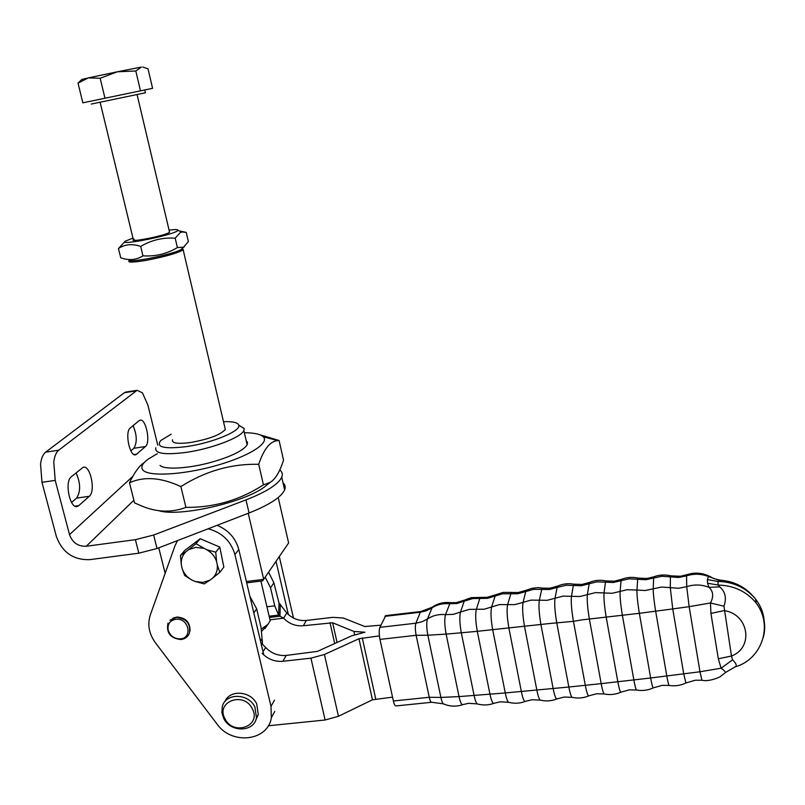 <?xml version="1.0" encoding="UTF-8"?>
<svg xmlns="http://www.w3.org/2000/svg" width="805" height="805" viewBox="0 0 805 805"><rect width="100%" height="100%" fill="white"/><g stroke="black" fill="none" stroke-linecap="round" stroke-linejoin="round"><path stroke-width="1.21" d="M126.466 391.975L124.352 392.729L45.623 452.169C43.017 454.241 41.327 458.186 40.552 464.002L41.971 482.316L56.34 536.402C62.216 552.401 73.356 560.149 89.747 559.646L138.822 553.186L157.015 548.517L249.057 512.976C269.444 504.856 281.297 497.158 284.638 489.883C285.735 487.085 285.191 484.711 283.018 482.759M279.768 469.959C282.273 471.891 282.927 474.306 281.75 477.204C278.369 484.298 266.445 491.865 245.998 499.895L153.644 535.023L135.401 539.672L86.246 546.253C78.025 546.525 72.45 542.64 69.512 534.611L55.223 480.394L53.774 462.04C54.519 456.224 56.169 452.269 58.725 450.196L137.071 390.304L142.435 392.82L147.909 405.126L157.76 445.195M130.863 450.86L133.841 448.274C137.263 442.649 137.021 435.103 133.107 425.634M139.054 420.713L139.879 420.25C145.765 417.715 150.988 442.428 145.453 446.544L135.884 454.724C129.816 457.421 124.473 431.913 130.309 427.948L139.054 420.713M78.779 505.621L77.441 506.395C70.035 509.545 64.189 481.702 71.263 476.822L83.106 467.323C90.261 464.364 95.986 491.241 89.305 496.293L78.779 505.621L75.056 506.154M71.565 502.471L76.586 498.104C80.802 491.513 80.631 483.101 76.052 472.847M155.858 447.711C154.409 453.537 164.421 455.097 185.925 452.41C211.463 448.848 241.228 437.457 243.855 430.564L244.197 428.522L238.753 425.141M223.488 421.689C232.836 421.377 237.928 422.565 238.793 425.271C241.108 431.007 212.007 443.062 186.307 446.634C164.099 449.26 155.596 447.218 160.799 440.496L171.143 434.187M224.796 427.244L225.32 429.468C220.56 434.801 208.988 439.148 190.594 442.509C177.674 444.159 171.646 443.243 172.501 439.772M278.228 497.52L288.623 542.962L262.631 580.868L246.692 582.86M248.232 513.298L263.698 579.359L246.37 581.522M165.146 573.361L158.776 547.843M128.941 260.75C127.643 262.641 133.58 262.47 146.741 260.257C165.609 256.564 177.744 253.092 183.158 249.832L182.232 248.604M269.423 617.405L270.208 620.766L267.874 624.398L261.404 629.027M261.776 631.14L266.727 626.038M718.322 658.782L721.109 668.21C724.269 670.434 725.647 671.923 725.245 672.658L734.915 666.973C737.259 666.148 736.474 663.763 732.59 659.818L731.473 656.015C754.033 647.693 748.821 614.024 724.168 610.613L710.926 613.4L718.322 658.782L731.473 656.015L723.967 606.215C726.754 598.196 725.345 591.756 719.761 586.895L718.161 585.054L717.919 581.431L719.308 580.375L722.477 580.345M224.987 718.754C215.247 701.608 243.895 690.972 252.307 708.762C261.927 726.04 233.299 736.364 224.987 718.754M254.883 706.981C248.433 692.964 225.35 692.823 222.281 706.679L221.858 712.526L223.699 718.392C230.321 732.721 254.118 732.349 256.473 717.778L254.883 706.981M224.957 701.547C229.687 689.412 250.707 690.871 256.694 703.832L258.284 714.588L255.769 720.103M249.872 596.284L256.644 608.771L261.031 627.326L262.531 644.342L260.86 642.632M392.538 697.15L372.453 699.817L338.452 716.279L325.119 720.012L268.276 725.778M268.608 572.184L273.881 582.82L279.003 602.995L286.791 612.977L283.601 618.19C289.126 623.855 295.697 626.371 303.314 625.737L332.646 622.798L353.948 631.442L364.927 632.227L351.805 635.779L317.422 651.376L286.238 655.421C278.288 656.055 271.426 653.408 265.65 647.492L262.531 644.342M262.098 653.278C267.934 659.245 274.847 661.911 282.867 661.287L310.931 658.158L324.415 654.485L358.96 638.727L379.407 635.87M263.024 651.778L265.65 647.492M265.227 577.125L270.55 587.831L274.747 605.843L278.661 615.06L279.969 616.217L280.311 604.173M286.791 612.977C292.265 618.602 298.786 621.098 306.353 620.454L332.837 617.344L343.363 618.029L364.816 626.532L380.866 625.183M270.349 619.759L283.601 618.19L279.969 616.217L269.474 617.465M711.55 577.416L708.43 576.511L707.384 579.61L707.565 583.223L708.984 587.338C713.311 591.303 713.814 596.525 710.483 602.985L710.926 613.4M385.766 615.614L379.88 627.347C378.954 630.114 378.984 634.129 379.97 639.401L393.373 700.994C394.168 704.425 395.044 706.076 395.99 705.935L431.49 702.292M719.308 580.375L708.43 576.511C701.145 573.693 693.85 573.492 686.554 575.887L686.695 574.77M719.761 586.895L708.984 587.338C701.568 584.47 694.141 584.249 686.715 586.674L686.554 575.887L678.585 577.467L670.414 576.873L670.283 587.66L678.605 588.264L686.715 586.674L689.15 606.668L672.739 608.922L683.727 673.876L685.9 682.952C680.688 685.488 675.154 686.323 669.317 685.468C668.804 685.8 667.969 682.65 666.792 676.009L655.652 611.196C654.022 601.234 653.217 593.768 653.207 588.817L661.599 587.056L670.283 587.66L672.739 608.922L639.361 613.319L650.651 677.981L699.978 671.773L689.15 606.668L710.483 602.985L723.967 606.215M724.862 673.03L720.867 676.16C721.833 676.18 709.93 682.147 701.96 680.265L699.978 671.773L721.109 668.21L732.59 659.818M209.874 580.194L204.249 583.927L195.243 581.492L202.87 582.407L209.874 580.194L212.5 578.242C216.132 574.73 217.732 570.322 217.3 565.019L219.815 572.345L212.5 578.242M203.333 548.265L195.655 547.38L188.632 549.644L195.967 543.727L206.664 549.694L215.73 552.18L216.615 561.628C214.915 556.436 211.604 552.461 206.664 549.694M173.699 617.908L177.04 617.053C185.734 617.757 190.061 622.265 190.03 630.587M263.778 654.938L238.793 549.523C235.644 538.092 228.409 530.032 217.058 525.333M177.503 540.608L174.997 545.78L150.324 614.899C147.265 624.499 148.975 633.807 155.456 642.833L217.119 724.168C231.749 745.229 267.985 741.153 271.335 717.728L271.013 706.398L234.909 554.605C230.965 541.111 222.039 532.497 208.133 528.784M180.461 555.47L186.025 551.626C182.423 555.178 180.853 559.586 181.326 564.858L180.461 555.47L184.838 550.368L200.214 538.716L195.967 543.727M184.647 575.505L182.041 568.239C183.741 573.381 187.042 577.336 191.942 580.073L184.647 575.505M200.214 538.716L219.805 547.088L223.85 567.082L219.815 572.345M219.805 547.088L215.73 552.18M216.615 561.628L217.3 565.019M195.243 581.492L191.942 580.073M182.041 568.239L181.326 564.858M186.025 551.626L188.632 549.644M293.473 618.059L279.295 556.587M288.351 614.527L276.035 561.337M145.413 92.786L91.267 104.056M141.328 67.107L135.814 70.991L117.369 71.786L141.328 67.107M78.025 83.106L81.858 79.464L88.319 77.894L78.025 83.106L82.845 102.829L152.578 88.329L148.019 68.828L142.706 67.016M100.152 78.256L88.319 77.894L117.369 71.786L100.152 78.256L104.992 98.321M140.503 90.935L135.814 70.991M183.57 247.185L177.392 247.568C166.846 253.897 155.365 256.654 142.958 255.829C136.297 260.065 128.881 260.709 120.72 257.771L118.456 248.514C124.876 244.237 132.292 243.543 140.684 246.431C151.41 240.061 162.912 237.324 175.198 238.22L180.159 232.635L182.413 231.951L186.247 232.434L188.38 241.581L183.57 247.185M184.335 246.702L180.954 249.58C172.793 254.632 125.419 263.929 129.313 259.733M169.09 230.15C175.671 229.324 178.619 229.435 177.935 230.492L176.667 231.347C167.611 236.439 116.816 246.078 125.459 241.087L132.986 238.109M124.876 241.631L118.456 248.514M169.442 231.659L168.839 232.776C162.932 236.076 129.997 242.536 133.207 239.769L134.264 239.085M185.764 232.283L179.475 230.995M140.684 246.431L142.958 255.829M175.198 238.22L177.392 247.568M129.494 482.809L134.546 502.873L140.674 505.55C156.18 512.312 171.264 512.926 185.935 507.381C214.039 507.633 239.88 500.126 263.446 484.852L270.047 482.437C275.25 479.438 279.748 472.002 283.531 460.128L279.083 440.496L277.836 440.627C270.299 441.009 263.919 448.898 258.707 464.294C231.277 463.67 205.325 471.096 180.863 486.592C161.171 477.425 144.045 476.168 129.494 482.809C134.355 472.545 139.225 465.833 144.105 462.664M269.212 483.121L264.513 486.945C243.543 502.793 178.056 517.404 158.344 510.551M157.327 453.668L148.241 459.102C142.394 463.408 140.563 467.001 142.737 469.868C147.919 476.791 182.272 475.081 215.368 465.803C248.554 456.626 270.138 442.961 263.185 436.733L262.551 436.189C259.361 433.925 253.293 432.778 244.358 432.748M160.044 465.411C164.562 470.12 189.789 468.51 212.963 461.808C226.235 457.965 236.086 453.819 242.526 449.381C247.517 445.749 248.745 442.871 246.219 440.768M260.045 434.841L279.083 440.496M258.707 464.294L263.446 484.852M180.863 486.592L185.935 507.381M124.352 392.729L135.965 390.888M41.971 482.316L55.223 480.394M133.841 448.274L145.453 446.544M134.143 454.563L136.85 454.161M76.586 498.104L89.305 496.293M58.725 450.196L45.623 452.169M138.822 553.186L135.401 539.672M133.882 500.247L86.246 546.253M69.512 534.611L132.755 476.409M249.057 512.976L245.998 499.895M157.015 548.517L153.644 535.023M493.847 703.329C488.645 705.22 483.352 705.462 477.939 704.073C476.661 704.234 475.383 701.376 474.105 695.48L461.305 632.78L446.121 634.109L459.031 696.607L505.258 692.944L492.71 629.862C490.909 619.739 490.537 612.102 491.583 606.95L495.558 594.815L503.206 592.4L511.276 592.4L507.623 604.545C506.647 609.868 507.08 617.777 508.931 628.262L521.348 691.545C522.737 698.297 524.055 701.578 525.303 701.407C520.09 703.409 514.727 703.751 509.233 702.443C507.965 702.674 506.637 699.505 505.258 692.944L568.833 687.027L556.819 623.201C554.917 612.132 554.313 603.81 555.007 598.246L547.138 600.319L539.34 600.198C538.545 605.732 539.098 613.974 540.99 624.932L553.146 688.577C554.544 695.59 555.812 699.042 556.949 698.911L564.114 697.07M481.209 597.34L479.78 598.518L476.339 609.365C475.242 614.316 475.564 621.641 477.295 631.321L461.305 632.78C459.655 623.623 459.393 616.7 460.52 612.001L453.285 614.366L445.497 614.638C444.36 619.055 444.561 625.545 446.121 634.109L427.847 635.215C426.539 628.091 426.409 622.678 427.435 618.985L432.345 607.131C437.739 603.438 443.716 601.939 450.267 602.623L445.497 614.638C438.745 614.044 432.728 615.493 427.435 618.985L421.981 621.772L415.883 623.201C415.078 625.968 415.159 630.003 416.135 635.306L429.246 697.281C430.031 700.732 430.846 702.403 431.711 702.272L443.263 703.812M556.949 698.911C551.737 701.024 546.343 701.457 540.789 700.239C539.592 700.511 538.273 697.14 536.844 690.127L524.558 626.662C522.676 615.906 522.183 607.805 523.079 602.361L514.878 604.605L499.321 604.615L484.208 609.214L469.285 609.385L460.52 612.001L464.223 601.134L457.109 603.478L449.442 603.76C442.81 603.176 436.884 604.605 431.681 608.067L426.308 610.814L420.311 612.233L415.883 623.201L379.88 627.347M574.357 584.279L573.321 585.537L571.48 596.324L563.017 596.123L555.007 598.246L557.13 587.449L549.392 589.512L541.725 589.401L539.34 600.198L530.958 600.128L523.079 602.361L525.746 591.554L517.675 593.778L502.39 593.798L487.518 598.356L472.837 598.548L464.223 601.134L466.035 599.443L471.448 597.622L487.126 597.32L495.558 594.815M500.006 701.849L493.908 703.308C492.62 703.53 491.302 700.491 489.963 694.222L477.295 631.321L549 623.583L573.442 621.329L585.316 685.337C586.684 692.391 587.851 695.882 588.847 695.832C583.625 698.046 578.211 698.579 572.586 697.442C571.51 697.754 570.262 694.282 568.833 687.027L601.184 683.636L589.441 619.468C587.58 608.429 586.875 600.138 587.338 594.603L589.431 582.438C594.633 580.274 600.047 579.741 605.672 580.858L604.022 592.933C603.68 598.387 604.424 606.557 606.246 617.455L617.838 681.795C619.115 688.678 620.162 692.129 620.977 692.149L629.258 689.875M525.746 591.554L526.47 590.176L531.934 588.304L537.7 587.65L542.359 588.042L541.725 589.401L533.484 589.351L525.746 591.554M620.977 692.149C615.765 694.463 610.311 695.097 604.615 694.051C603.71 694.393 602.563 690.921 601.184 683.636L650.651 677.981C651.819 684.471 652.704 687.762 653.338 687.862C648.116 690.288 642.621 691.022 636.856 690.066C636.151 690.408 635.145 687.037 633.847 679.963L622.406 615.473C620.635 604.786 619.86 596.787 620.081 591.464L621.088 580.687L613.35 582.498L596.908 581.844L581.29 585.748L566.177 585.245L557.13 587.449L557.764 586.05C562.876 583.806 568.229 583.182 573.824 584.188L582.005 584.43L589.431 582.438M581.733 619.89L639.361 613.319C637.651 602.965 636.856 595.207 636.956 590.045L645.208 590.518L653.207 588.817L653.64 578.04L645.781 579.731L637.671 579.268L636.956 590.045L627.125 589.703L612.202 593.285L595.479 592.611L579.821 596.515L571.48 596.324C570.896 601.899 571.55 610.23 573.442 621.329L581.733 619.89M621.088 580.687L621.47 579.348C626.753 577.265 632.237 576.833 637.912 578.06L637.671 579.268L629.208 578.825L621.088 580.687M653.64 578.04L653.881 576.793C659.265 574.79 664.809 574.448 670.525 575.786L670.414 576.873L661.881 576.289L653.64 578.04M379.97 639.401L416.135 635.306L427.847 635.215L440.888 697.422L459.031 696.607C460.259 702.191 461.507 704.868 462.784 704.637C456.516 706.77 450.277 706.609 444.068 704.134C442.961 704.204 441.905 701.97 440.888 697.422L429.246 697.281L393.373 700.994M763.341 637.359C766.521 625.083 764.106 613.601 756.096 602.925C746.507 591.434 733.868 585.477 718.161 585.054L707.565 583.223M735.116 666.912C761.701 659.406 773.585 625.626 756.096 602.925L755.633 599.192C746.104 587.761 733.526 581.844 717.919 581.431L707.384 579.61M259.904 638.627L262.4 641.183M253.837 612.997L256.644 608.771M310.931 658.158L325.119 720.012M338.452 716.279L324.415 654.485M358.96 638.727L372.453 699.817M375.724 698.901L362.26 637.822M282.867 661.287L286.238 655.421M266.928 606.779L274.747 605.843M273.881 582.82L270.55 587.831M279.023 603.005L278.671 615.07L269.142 616.187M332.646 622.798L337.064 642.471M334.709 643.537L330 622.617M354.653 634.632L353.948 631.442M306.353 620.454L303.314 625.737M450.85 602.683L456.274 602.633L464.968 599.977M638.274 578.131L647.21 578.453L653.881 576.793M606.135 580.948L614.416 581.17L621.47 579.348M542.952 588.133L549.986 588.213L557.764 586.05M670.786 575.847L680.396 576.279L686.665 574.78C694.564 572.103 702.363 572.707 710.06 576.581C713.17 577.94 711.58 578.413 720.556 580.174C735.056 581.411 746.748 587.751 755.633 599.192C761.359 606.628 764.227 614.799 764.237 623.734M653.338 687.862L662.173 685.357M511.9 592.48L518.36 592.51L526.47 590.176M421.096 611.488L420.311 612.233L384.891 616.368M169.966 620.253L176.416 617.324L172.844 618.31M189.92 631.261C189.94 622.688 185.472 618.039 176.506 617.324M176.023 619.226C188.833 617.687 193.15 638.345 180.189 638.878C174.011 638.778 169.976 635.779 168.114 629.882C167.44 623.885 170.076 620.333 176.023 619.226M234.909 554.605L238.793 549.523M271.013 706.398L274.495 700.149M125.479 392.136L137.071 390.304M135.22 454.825L135.884 454.724M76.535 506.526L77.441 506.395M284.638 489.883L281.75 477.204M238.793 425.271L244.197 428.522M247.125 444.682L243.855 430.564M183.158 249.832L225.32 429.468M260.901 581.089L270.208 620.766M264.925 628.614L267.874 624.398M182.021 248.795L183.339 249.651M468.681 703.318L477.194 703.882M500.318 701.809L508.519 702.282M532.216 699.726L540.125 700.098M564.375 697.039L572.013 697.331M596.797 693.759L604.142 693.97M629.44 689.855L636.493 690.006M662.314 685.347L669.056 685.437M695.399 680.215L701.799 680.245M256.473 717.778L258.284 714.588M695.309 680.225L685.9 682.952M596.565 693.779L588.847 695.832M531.924 699.756L525.303 701.407M468.379 703.349L462.784 704.637M432.174 607.252L420.874 611.518L385.504 615.644M180.733 639.532C184.868 639.059 187.746 637.007 189.356 633.364C190.886 623.825 186.569 618.482 176.416 617.324M168.004 623.09C166.102 632.72 170.318 638.204 180.652 639.542M176.999 617.294C184.516 617.445 188.873 621.581 190.071 629.691M271.335 717.728L274.797 711.389M144.769 90.009L145.423 92.837M137.092 94.648L169.593 232.303M100.132 102.326L133.348 239.628M177.935 230.492L182.413 231.951M264.513 486.945L270.047 482.437M263.185 436.733L277.836 440.627"/></g></svg>
